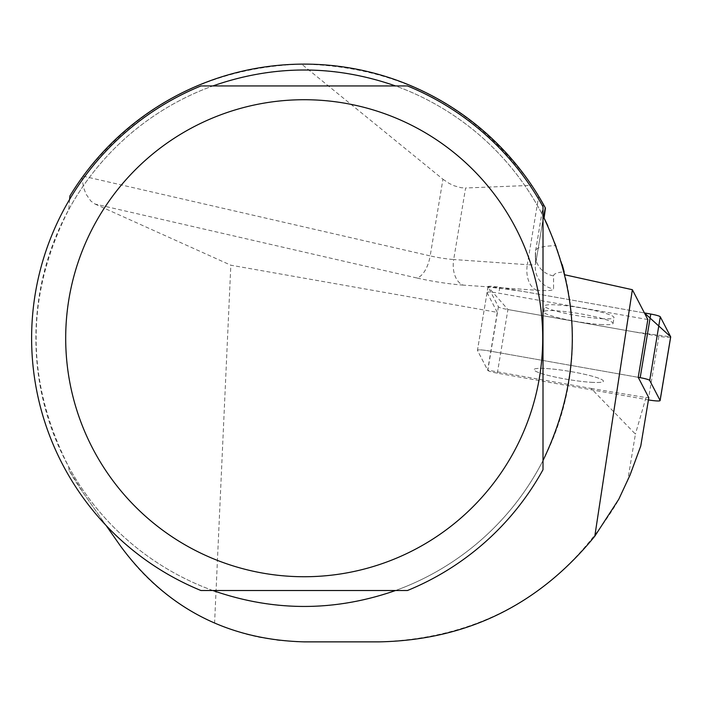 <?xml version="1.0" encoding="UTF-8"?>
<svg xmlns="http://www.w3.org/2000/svg" width="706" height="706" viewBox="0 0 706 706"><rect width="100%" height="100%" fill="white"/><g stroke="black" fill="none" stroke-linecap="round" stroke-linejoin="round"><path stroke-width="0.53" stroke-dasharray="3.53 2.65" d="M592.819 382.387A35.159 4.139 9.5 0 1 554.872 376.978A35.159 4.139 9.5 0 1 534.08 369.644A35.159 4.139 9.5 0 1 569.433 371.338A35.159 4.139 9.5 0 1 603.436 381.187A35.159 4.139 9.5 0 1 592.819 382.387A35.159 4.139 -170.5 0 0 603.436 381.187A35.159 4.139 -170.5 0 0 569.433 371.338A35.159 4.139 -170.5 0 0 534.08 369.644A35.159 4.139 -170.5 0 0 543.77 374.224A35.159 4.139 -170.5 0 0 592.819 382.387M670.638 337.036A10.828 1.271 9.5 0 1 658.892 336.259L507.923 309.537A10.828 1.271 9.5 0 1 498.401 306.775L488.022 286.768A10.828 1.271 9.5 0 1 487.996 286.654L487.025 292.496A10.828 1.271 9.5 0 0 487.052 292.619L477.432 350.388A10.828 1.271 9.5 0 1 477.406 350.273A10.828 1.271 9.5 0 1 489.214 350.953L638.224 377.331L489.214 350.953A10.828 1.271 -170.5 0 0 477.406 350.273A10.828 1.271 -170.5 0 0 477.432 350.388L487.811 370.394A10.828 1.271 -170.5 0 0 497.333 373.156L648.302 399.878A10.828 1.271 -170.5 0 0 648.435 399.905M487.996 286.654A10.828 1.271 9.5 0 1 499.804 287.333L644.41 312.926L521.099 291.101L488.12 286.954L507.949 309.537L634.985 332.023L670.674 336.815M603.409 318.759A35.159 4.139 9.5 0 1 565.462 313.358A35.159 4.139 9.5 0 1 544.67 306.025A35.159 4.139 9.5 0 1 580.032 307.719A35.159 4.139 9.5 0 1 614.026 317.568A35.159 4.139 9.5 0 1 603.409 318.759M69.612 199.383L68.738 209.576C25.257 295.346 25.257 381.108 68.738 466.878A268.315 268.315 0 0 0 564.915 274.819L564.156 271.784A117.284 13.793 -170.5 0 0 553.575 275.887L553.575 288.895A43.64 5.136 9.5 0 1 536.984 290.272L463.357 285.118A21.815 13.652 94 0 1 453.684 259.526L527.311 264.679L538.696 196.286L531.715 185.351L465.589 187.999L453.684 259.526A21.815 2.568 -170.5 0 1 430.175 255.899L442.944 179.227L301.621 64.131C211.253 67.273 138.429 104.612 83.132 176.156L430.175 255.899A21.815 9.972 102.9 0 1 416.337 277.873L95.028 204.043L90.836 201.034L86.026 194.097L83.484 187.399L81.993 177.727L69.912 195.933M95.028 204.043L230.827 265.2L497.289 312.361L487.669 370.138L591.125 388.45L635.418 434.102L627.687 480.521L616.753 503.157C562.4 591.919 483.222 638.153 379.201 641.869L297.614 641.772L277.917 640.324L258.422 637.147L245.617 634.076L226.802 628.075L214.58 623.16L230.827 265.2M68.738 466.878L69.011 470.187L83.29 492.912L120.717 546.356C144.977 580.544 176.271 606.145 214.58 623.16M544.097 218.048A268.315 268.315 0 0 0 68.738 209.576M556.001 245.564L547.794 225.735M83.132 176.156L81.993 177.727M543.373 204.325L545.041 207.335L535.607 263.991L535.607 250.974L543.373 204.325M562.223 264.644L556.028 245.626A139.1 16.362 9.5 0 0 535.633 250.656L535.316 254.513A21.815 21.665 -0 0 1 535.607 250.974A139.1 16.362 9.5 0 1 535.633 250.656L543.355 204.281L545.041 207.343L535.607 264.035A21.815 2.568 -170.5 0 0 535.607 263.991A21.815 21.665 -0 0 0 553.575 288.895M301.621 64.131C398.563 66.117 475.262 106.527 531.715 185.351M442.944 179.227L449.184 183.436L454.267 185.819L460.992 187.69L465.589 187.999M640.757 446.024L627.687 480.521M106.121 525.511L83.29 492.912A269.674 269.674 0 0 1 69.011 470.187M591.125 388.45L645.99 397.584L635.418 434.102M647.843 319.553L498.833 293.175A10.828 1.271 9.5 0 0 487.025 292.496M487.052 292.619L497.289 312.361M648.805 397.716L645.99 397.584M543.002 460.568A268.315 268.315 0 0 1 395.536 590.516L407.45 590.516A272.604 272.604 0 0 0 543.002 469.702L543.002 215.886A268.315 268.315 0 0 0 395.536 85.938L407.45 85.938A272.604 272.604 0 0 1 543.002 206.752L543.002 215.886M212.868 590.516A268.315 268.315 0 0 1 212.868 85.938L200.954 85.938A272.604 272.604 0 0 0 200.954 590.516L395.536 590.516M212.868 85.938L395.536 85.938M488.022 286.768L477.432 350.388L487.669 370.138M602.439 324.61A35.159 4.139 9.5 0 1 564.491 319.2A35.159 4.139 9.5 0 1 543.699 311.867A35.159 4.139 9.5 0 1 579.052 313.561A35.159 4.139 9.5 0 1 613.055 323.41A35.159 4.139 9.5 0 1 602.439 324.61M499.804 287.333L498.833 293.175M497.333 373.156L507.923 309.537M658.892 336.259L648.302 399.878M498.401 306.775L487.811 370.394M536.984 290.272A21.815 13.652 94 0 1 527.311 264.679A21.815 2.568 -170.5 0 0 535.607 264.035L535.316 254.513A21.815 21.665 -0 0 0 553.575 275.887M463.357 285.118A43.64 5.136 9.5 0 1 416.337 277.873M613.055 323.41L614.026 317.568M543.699 311.867L544.67 306.025"/><path stroke-width="1.06" d="M648.435 399.905A10.828 1.271 -170.5 0 0 660.11 400.558A10.828 1.271 -170.5 0 0 660.084 400.443L649.705 380.437A10.828 1.271 -170.5 0 0 640.183 377.675L638.224 377.331L648.805 397.716L640.757 446.024L630.017 475.12L618.8 499.221L594.796 536.207L632.364 289.707L647.843 319.553L638.224 377.331M660.084 400.443L670.674 336.815L644.41 312.926L650.773 314.055A10.828 1.271 9.5 0 1 660.295 316.817L670.674 336.815A10.828 1.271 9.5 0 1 670.7 336.938A10.828 1.271 9.5 0 1 670.638 337.036M547.794 225.735L544.097 218.048L545.429 208.058A274.113 274.113 0 0 0 69.912 195.933L69.612 199.383M545.429 208.058L538.696 196.286M594.796 536.207C538.828 604.865 466.957 640.086 379.201 641.869L304.198 641.869C227.456 639.812 166.298 607.972 120.717 546.356L106.121 525.511M564.915 274.819L632.364 289.707M543.002 215.886C582.071 297.447 582.071 379.007 543.002 460.568M564.156 271.784L562.223 264.644M395.536 590.516C334.644 611.758 273.751 611.758 212.868 590.516M212.868 85.938C273.751 64.696 334.644 64.696 395.536 85.938M407.45 85.938A272.604 272.604 0 0 1 543.002 206.752L543.002 469.702A272.604 272.604 0 0 1 407.45 590.516L200.954 590.516A272.604 272.604 0 0 1 200.954 85.938L407.45 85.938M68.932 299.053A238.504 238.504 0 0 0 387.912 561.561A238.504 238.504 0 0 0 455.758 154.067A238.504 238.504 0 0 0 68.932 299.053M640.183 377.675L650.773 314.055M660.295 316.817L649.705 380.437M660.11 400.558L670.7 336.938"/></g></svg>

